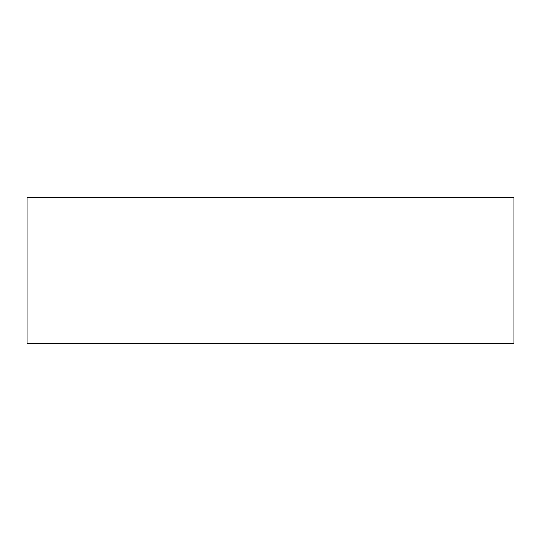 <?xml version="1.0" encoding="UTF-8"?>
<svg xmlns="http://www.w3.org/2000/svg" width="541" height="541" viewBox="0 0 541 541"><rect width="100%" height="100%" fill="white"/><g stroke="black" fill="none" stroke-linecap="round" stroke-linejoin="round"><path stroke-width="0.81" d="M513.95 270.5L513.95 343.535L27.05 343.535L27.05 197.465L513.95 197.465L513.95 270.5"/></g></svg>
